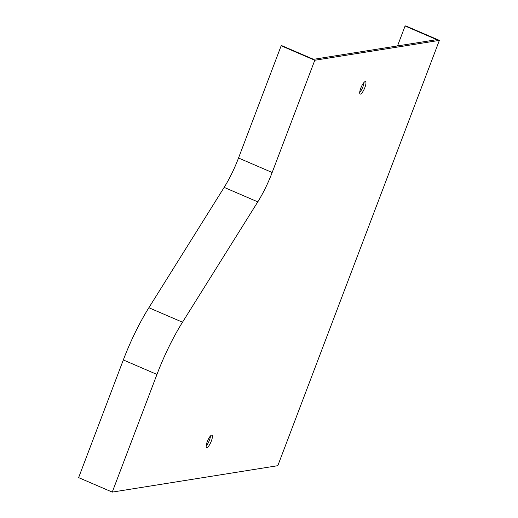 <?xml version="1.0" encoding="UTF-8"?>
<svg xmlns="http://www.w3.org/2000/svg" width="518" height="518" viewBox="0 0 518 518"><rect width="100%" height="100%" fill="white"/><g stroke="black" fill="none" stroke-linecap="round" stroke-linejoin="round"><path stroke-width="0.78" d="M360.457 94.101A6.773 1.774 -66.7 0 1 360.152 94.069A6.773 1.774 -66.7 0 1 360.981 87.659A6.773 1.774 -66.7 0 1 365.209 81.591A6.773 1.774 -66.7 0 1 365.507 81.624A6.773 1.774 -66.7 0 1 364.678 88.034A6.773 1.774 -66.7 0 1 360.457 94.101M314.795 60.256L272.164 172.494A48.789 12.795 113.3 0 1 257.789 201.865L182.504 322.209A86.733 22.74 -66.7 0 0 156.954 374.43L112.257 492.1L277.816 465.688L439.374 40.378L314.795 60.256L281.164 45.772L281.818 45.668L313.532 59.324L436.797 39.659L405.089 26.004L405.743 25.9L439.374 40.378M206.915 447.623A6.773 1.774 -66.7 0 1 206.611 447.591A6.773 1.774 -66.7 0 1 207.446 441.181A6.773 1.774 -66.7 0 1 211.668 435.114A6.773 1.774 -66.7 0 1 211.972 435.146A6.773 1.774 -66.7 0 1 211.137 441.556A6.773 1.774 -66.7 0 1 206.915 447.623M364.037 82.401A6.773 1.774 -66.7 0 1 359.706 92.463M210.496 435.923A6.773 1.774 -66.7 0 1 206.164 445.985M112.257 492.1L78.626 477.622L123.323 359.945A86.733 22.74 113.3 0 1 148.873 307.724L224.158 187.386A48.789 12.795 -66.7 0 0 238.526 158.009L281.164 45.772M397.52 45.921L405.089 26.004M272.164 172.494L238.526 158.009M257.789 201.865L224.158 187.386M182.504 322.209L148.873 307.724M156.954 374.43L123.323 359.945"/></g></svg>
